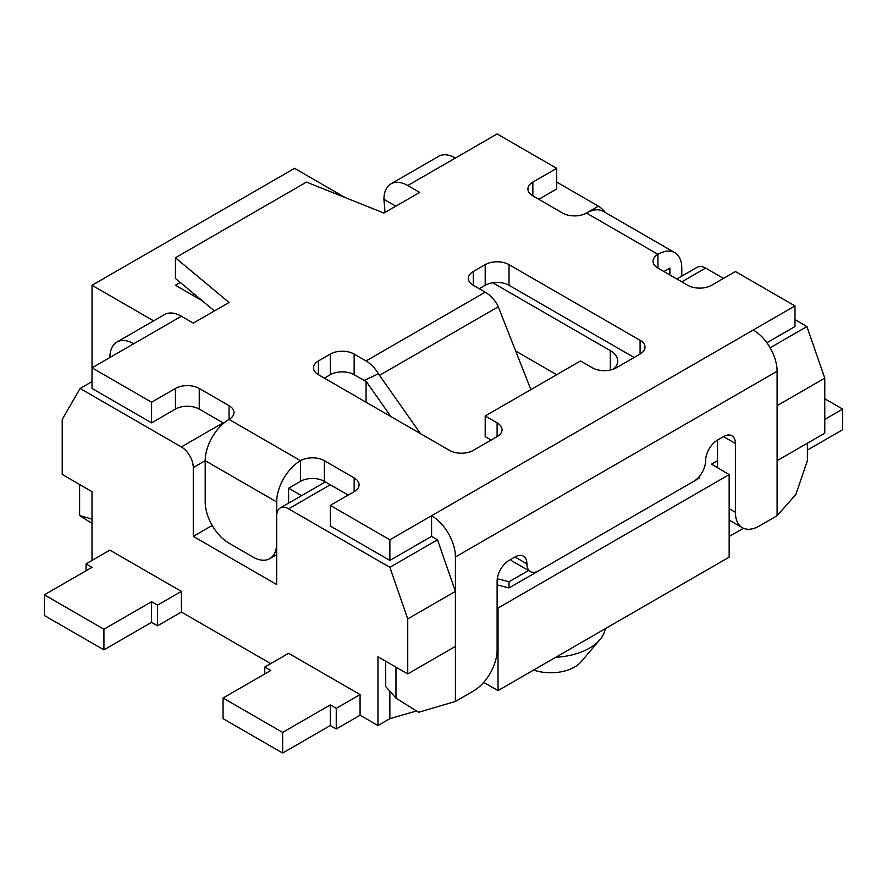 <?xml version="1.0" encoding="UTF-8"?>
<svg xmlns="http://www.w3.org/2000/svg" width="887" height="887" viewBox="0 0 887 887"><rect width="100%" height="100%" fill="white"/><g stroke="black" fill="none" stroke-linecap="round" stroke-linejoin="round"><path stroke-width="1.33" d="M533.619 670.062A33.695 19.459 0 0 0 572.248 668.277A33.695 19.459 0 0 0 580.963 661.902L599.856 639.76A54.761 31.61 0 0 0 605.256 628.695M555.772 657.267A54.761 31.61 0 0 0 585.697 650.116A54.761 31.61 0 0 0 599.856 639.76M202.236 300.76L175.426 285.281L180.305 282.465M345.198 197.579L294.573 168.342L92.026 285.281L153.639 320.861M193.299 295.604L193.299 293.309M109.899 357.505A33.695 19.459 60 0 1 116.873 342.083A33.695 19.459 60 0 1 133.726 343.757L92.026 367.828L92.026 285.281M92.004 519.161L79.608 515.513L92.004 523.452M79.608 515.513L79.608 484.49M437.546 539.861L431.581 536.358L431.581 515.724L753.274 329.997A33.695 19.459 60 0 1 777.101 371.265L777.101 515.724L795.85 494.491L807.392 460.63L807.392 443.201M385.701 661.214L385.701 686.527L395.968 698.169L418.631 712.272L455.419 701.451L455.419 556.992A33.695 19.459 -120 0 0 431.581 515.724L389.881 539.795L330.308 505.402L330.308 526.035L389.881 560.429L389.881 539.795M717.528 467.682L717.528 440.052A16.853 9.724 120 0 0 705.62 460.697A16.853 9.724 -60 0 1 693.701 481.331L538.819 570.751A16.853 9.724 -60 0 1 530.393 571.583A16.853 9.724 -60 0 1 526.9 563.877A16.853 9.724 120 0 0 523.408 556.16A16.853 9.724 120 0 0 514.981 556.992L526.9 563.877M510.624 559.509A16.853 9.724 120 0 0 512.52 561.271L530.393 571.583M390.912 416.58L366.253 381.477L364.08 380.445L378.416 373.815L420.527 433.665M473.281 285.281L473.281 271.522A16.853 9.724 -0 0 0 468.347 278.407A16.853 9.724 -0 0 0 473.281 285.281L485.2 292.167L366.054 360.954A25.279 14.591 60 0 1 378.416 373.815M530.892 389.604L497.563 305.028A25.279 14.591 -120 0 0 485.2 292.167M366.054 360.954L354.146 354.068A16.853 9.724 -0 0 0 330.308 354.068L330.308 374.702A16.853 9.724 180 0 1 354.146 374.702L364.08 380.445M348.181 495.079L324.354 481.331A16.853 9.724 -0 0 0 300.527 481.331L288.608 488.205L301.547 495.678M223.69 423.21L199.253 409.095A16.853 9.724 0 0 0 175.426 409.095L151.599 422.855L151.599 402.221L175.426 388.462A16.853 9.724 180 0 1 199.253 388.462L229.046 405.658A16.853 9.724 180 0 1 233.98 412.544A16.853 9.724 180 0 1 229.046 419.418A33.695 19.459 120 0 0 205.207 460.686L276.7 501.964L276.7 515.014M214.421 310.927L175.426 278.407L175.426 257.773L229.046 302.478L193.299 323.112L181.38 316.238A33.695 19.459 -120 0 0 164.538 314.563L116.873 342.083M669.873 274.97L669.873 268.085L663.919 271.522M330.308 374.702L324.354 378.15M491.154 440.052L485.2 436.615L485.2 415.981L497.119 422.855A16.853 9.724 180 0 1 502.053 429.74A16.853 9.724 180 0 1 497.119 436.615L473.281 450.374A16.853 9.724 180 0 1 449.454 450.374L318.4 374.702A16.853 9.724 180 0 1 313.466 367.828A16.853 9.724 180 0 1 318.4 360.954L330.308 354.068M634.127 357.505L509.027 285.281A16.853 9.724 -0 0 0 485.2 285.281L479.246 288.718M473.281 271.522L485.2 264.648A16.853 9.724 180 0 1 509.027 264.648L640.092 340.309A16.853 9.724 180 0 1 645.026 347.194A16.853 9.724 180 0 1 640.092 354.068L616.254 367.828A16.853 9.724 180 0 1 592.427 367.828L580.519 360.954L485.2 415.981M395.968 698.169L395.968 667.146M385.013 212.436L383.927 199.298L395.846 206.183M455.419 158.03A33.695 19.459 -120 0 0 438.566 156.356L390.912 183.875A33.695 19.459 60 0 1 407.754 185.538L497.119 133.948L556.692 168.342L556.692 188.986L538.819 199.298M383.927 199.298A33.695 19.459 60 0 1 390.912 183.875M175.426 257.773L306.481 182.101L383.927 213.057L419.673 192.424L407.754 185.538M151.599 422.855L92.026 388.462L92.026 367.828L151.599 402.221M276.7 501.964A33.695 19.459 -60 0 1 300.527 460.686A16.853 9.724 180 0 1 324.354 460.686L354.146 477.882A16.853 9.724 180 0 1 359.08 484.768A16.853 9.724 180 0 1 354.146 491.642L330.308 505.402M753.274 329.997L794.974 305.915L735.401 271.522L711.574 285.281A16.853 9.724 180 0 1 687.747 285.281L657.954 268.085A16.853 9.724 180 0 1 653.02 261.21A16.853 9.724 180 0 1 657.954 254.325A33.695 19.459 -60 0 1 674.807 252.662A33.695 19.459 -60 0 1 681.793 268.085L681.793 276.145M674.807 252.662L603.326 211.383A33.695 19.459 120 0 0 586.473 213.057A16.853 9.724 180 0 1 562.646 213.057L532.854 195.861A16.853 9.724 180 0 1 527.92 188.975A16.853 9.724 180 0 1 532.854 182.101L556.692 168.342M777.101 515.724L759.228 526.046A33.695 19.459 -60 0 1 742.386 527.71A33.695 19.459 -60 0 1 735.401 512.287L729.158 508.683M717.528 440.052L723.493 436.615L735.401 443.5L735.401 512.287M455.419 701.451L473.281 691.128A33.695 19.459 -60 0 0 497.119 649.861L497.119 581.074A16.853 9.724 120 0 1 509.027 560.429L514.981 556.992M735.401 443.5A16.853 9.724 120 0 0 731.919 435.783A16.853 9.724 120 0 0 723.493 436.615M437.524 539.817L455.397 591.396L407.743 618.915L389.87 567.314L437.524 539.806L431.57 536.369L389.881 560.429M794.974 305.915L794.974 326.56L766.878 342.781M276.677 544.252A33.695 19.459 60 0 1 269.715 558.666A33.695 19.459 60 0 1 252.873 556.992L229.046 543.232A33.695 19.459 60 0 1 205.207 501.964L205.207 460.686L193.277 467.582L193.277 536.369L212.193 525.448M288.608 503.14L288.608 488.205M92.026 381.587L80.096 388.473L62.223 419.429L62.223 474.456L92.004 491.653L92.004 560.44M223.08 422.855L181.369 446.948L80.096 388.473M770.127 347.782L806.904 326.549L824.777 378.139L824.777 433.166L777.123 460.686L777.101 405.603M681.793 281.844L705.631 268.074L723.504 278.396M794.974 319.653L806.904 326.549M360.078 694.576L336.251 708.336L330.297 704.899L282.643 732.418L223.069 698.014L270.723 670.505L264.769 667.068L288.597 653.309L360.078 694.576L360.078 715.221L377.951 725.533L377.951 656.746L407.743 673.943L455.397 646.423L455.397 591.396M377.951 725.533L389.87 718.658L416.524 710.953M389.87 691.261L389.87 718.658M497.274 578.712L509.027 581.761L509.027 587.948L699.666 477.893L699.666 476.042M509.027 581.761L528.519 570.507M509.027 587.948L497.119 584.866M492.751 282.765L610.3 350.631A25.279 14.591 180 0 1 617.707 360.954A25.279 14.591 180 0 1 613.283 369.192M556.681 374.702L515.724 351.052M556.692 182.079L598.403 206.172L586.584 212.991M605.1 212.414A16.853 9.724 -120 0 0 598.403 206.172M705.631 268.074A16.853 9.724 -120 0 0 697.204 267.242L676.859 278.995M807.392 450.086L842.65 429.729L842.65 409.095L824.777 419.407M824.777 398.773L842.65 409.095M44.35 594.833L92.004 567.325L86.05 563.888L109.877 550.128L181.369 591.396L157.542 605.156L151.577 601.719L151.577 622.352L103.923 649.872L103.923 629.227L44.35 594.833L44.35 615.478L103.923 649.872M151.577 601.719L103.923 629.227M86.05 563.888L86.05 570.762M181.369 591.396L181.369 612.03L157.542 625.79L157.542 605.156M151.577 622.352L157.542 625.79M330.297 704.899L330.297 725.533L282.643 753.052L282.643 732.418M223.069 698.014L223.069 718.658L282.643 753.052M264.769 667.068L264.769 673.943M360.078 715.221L336.251 728.97L336.251 708.336M330.297 725.533L336.251 728.97M325.374 481.918L280.17 508.018A16.853 9.724 60 0 0 276.677 515.735L276.677 584.522L193.277 536.369M181.369 612.03L270.723 663.62M407.743 673.943L407.743 618.915M389.87 567.314L288.597 508.85L330.308 484.768M280.17 508.018A16.853 9.724 60 0 1 288.597 508.85M181.369 446.948A16.853 9.724 60 0 1 193.277 467.582M497.119 607.54L498.028 608.061L729.158 474.612L711.574 464.134L717.528 460.697M824.777 378.139L777.123 405.647M483.703 682.347L498.028 690.607L729.158 557.158L729.158 474.612M498.028 690.607L498.028 608.061M729.158 536.524L743.472 528.264M354.146 374.702L354.146 354.068M379.536 375.334L498.283 306.769M318.4 360.954L318.4 374.702M485.2 264.648L485.2 285.281M497.119 422.855L497.119 436.615M640.092 340.309L640.092 354.068M509.027 264.648L509.027 285.281M133.726 343.757L181.38 316.238M300.527 481.331L300.527 460.686L229.046 419.418L229.046 405.658M586.473 213.057L657.954 254.325L657.954 268.085M455.419 556.992L777.101 371.265M532.854 182.101L532.854 195.861M199.253 388.462L199.253 409.095M175.426 388.462L175.426 409.095M354.146 477.882L354.146 491.642M324.354 460.686L324.354 481.331M366.054 402.221L366.054 381.377M610.3 350.631L610.3 370.045M742.386 527.71L729.158 520.081M269.715 558.666L276.677 554.641"/></g></svg>
